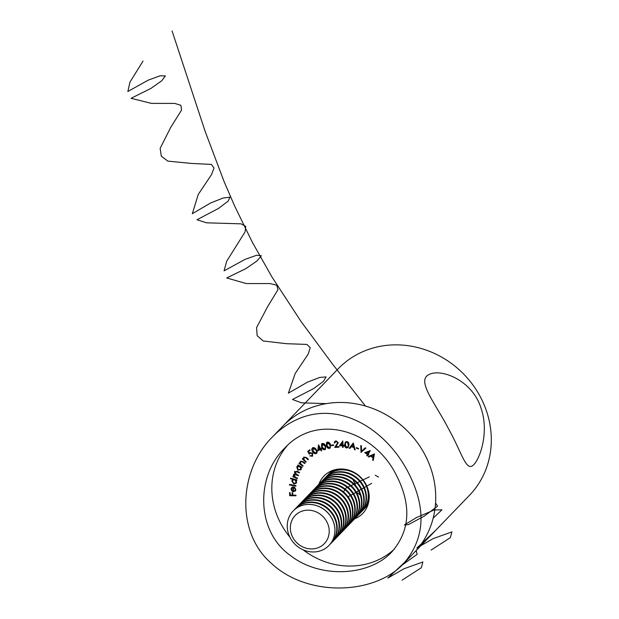 <?xml version="1.0" encoding="UTF-8"?>
<svg xmlns="http://www.w3.org/2000/svg" width="619" height="619" viewBox="0 0 619 619"><rect width="100%" height="100%" fill="white"/><g stroke="black" fill="none" stroke-linecap="round" stroke-linejoin="round"><path stroke-width="0.93" d="M272.329 437.068L282.674 426.344A91.163 83.279 44 0 1 406.103 429.702A91.163 83.279 44 0 1 413.887 552.937A91.163 83.279 -136 0 0 424.688 454.269A91.163 83.279 -136 0 0 282.674 426.344L338.253 368.731A91.163 83.279 44 0 1 461.681 372.096A91.163 83.279 44 0 1 469.465 495.324L403.542 563.661C425.268 538.476 426.723 507.82 407.89 471.686C385.003 428.031 338.106 399.936 296.145 419.914C287.348 424.015 279.409 429.733 272.329 437.068C239.592 469.527 234.733 531.636 271.478 563.445C307.511 597.273 374.418 594.983 403.542 563.661M448.79 429.284C435.064 402.551 415.79 380.337 429.315 374.41C441.626 368.197 473.117 380.801 481.234 408.826C489.776 433.896 478.68 463.105 471.786 466.161C465.473 469.202 460.954 451.158 448.79 429.284M295.928 485.582L295.867 486.17L289.452 484.971L289.506 484.383L295.928 485.582M293.073 479.439L290.458 478.735L290.566 478.17L296.927 479.88L296.826 480.445L296.037 480.236L296.609 482.278L296.083 483.338L293.762 483.926L291.781 480.963L293.305 479.199L290.458 478.735M299.975 463.407L300.401 461.225L303.078 461.642L305.043 463.144L304.718 463.6L301.971 461.588L300.555 461.906L300.726 463.871L303.117 465.798L302.784 466.262L298.962 463.345L299.294 462.88L299.975 463.407L300.323 461.279M304.912 463.329L302.204 461.348L300.555 461.906M306.212 461.782L305.825 462.2L302.304 458.896L302.691 458.478L303.325 459.074L303.728 457.186L306.637 457.681L308.448 459.383L308.069 459.793L305.531 457.511L304.068 457.658L304.022 459.615L306.212 461.782M312.069 455.708L312.146 453.503L310.096 453.185L309.291 454.238L307.713 451.367L309.779 449.796L310.165 450.284L308.463 451.576L309.338 453.147L309.825 452.621L312.657 453.147L312.417 456.203L309.871 455.948L312.332 455.445M312.796 455.839L310.104 455.7M312.301 455.46L312.378 453.255L310.003 453.263M316.263 449.611C317.408 451.096 317.439 452.412 316.34 453.557C314.792 453.975 313.585 453.363 312.719 451.723C311.55 450.253 311.504 448.953 312.58 447.808C314.135 447.375 315.365 447.97 316.263 449.611M316.688 453.278L316.572 453.309C315.025 453.735 313.818 453.123 312.951 451.475L312.719 451.723M325.532 445.943L325.478 449.286L324.782 449.719C323.157 449.789 322.097 448.953 321.586 447.204L321.586 443.877L322.275 443.459C323.907 443.366 324.99 444.202 325.532 445.943M333.734 445.386L331.451 445.68L331.343 445.169L333.618 444.868L333.734 445.386M337.664 442.693L336.132 441.463L334.299 443.088L334.817 441.409L336.086 440.867L338.268 442.655L336.009 446.732L338.895 446.601L338.972 447.204L334.732 447.398L337.897 442.453L336.132 441.463M342.469 445.912L339.475 445.75L342.794 440.999L343.073 445.355L343.831 445.394L343.855 445.99L343.096 445.951L343.143 447.398L342.524 447.367L342.702 445.672L339.475 445.75M349.201 448.272L353.256 442.995L355.182 449.874L354.517 449.696L353.906 447.444L351.228 446.725L349.89 448.458L349.201 448.272L353.294 443.011M368.29 456.613L374.441 453.882L373.203 460.513L372.661 460.079L373.048 457.882L370.843 456.141L368.862 457.07L368.29 456.613M287.247 445.626A74.59 68.136 -136 0 0 289.839 537.06M302.985 549.742A74.59 68.136 -136 0 0 394.28 549.215M354.602 518.838A26.934 24.605 -136 0 0 362.749 513.437A26.934 24.605 -136 0 0 365.937 484.282A26.934 24.605 -136 0 0 323.985 476.034A26.934 24.605 -136 0 0 318.87 484.368M367.369 454.369L364.73 452.721L370.286 450.586L368.204 454.214L368.87 454.632L368.584 455.135L367.918 454.717L367.229 455.924L366.672 455.584L367.601 454.129L365.109 452.566M361.039 452.45L360.745 445.579L361.38 445.889L361.504 451.15L365.28 447.792L365.914 448.102L360.916 452.388M358.455 448.968L356.196 448.117L356.335 447.63L358.602 448.481L358.455 448.968M348.923 445.131L348.102 447.483L346.501 448.009C344.953 447.336 344.342 446.144 344.659 444.419L345.448 442.036L347.004 441.533C348.574 442.198 349.217 443.397 348.923 445.131M330.469 444.837L330.206 447.994L329.331 448.466C327.699 448.373 326.716 447.444 326.383 445.672L326.592 442.515L327.451 442.051C329.099 442.136 330.105 443.057 330.469 444.837M320.433 449.603L317.787 450.779L318.506 444.844L320.696 448.806L321.369 448.504L321.648 449.061L320.982 449.355L321.671 450.694L321.122 450.942L320.665 449.355L317.787 450.779M301.074 469.496L297.801 470.185L296.741 466.865L298.459 465.836L297.7 465.38L297.971 464.884L302.095 467.368L301.824 467.863L301.113 467.438L300.741 469.953M301.306 469.256L298.033 469.945L296.741 466.865L297.066 466.424M293.824 476.56L293.46 474.734L294.984 473.852L294.489 471.848L297.097 471.314L299.495 472.336L299.294 472.893L296.903 471.864L294.992 472.189L296.749 474.494L298.466 475.23L298.281 475.771L296.029 474.812L293.979 475.075L295.596 477.311L297.453 478.108L297.259 478.649L292.872 476.769L293.066 476.235L293.824 476.56L293.414 475.717L293.777 474.231M294.984 473.852L294.791 471.338M295.348 471.701L294.992 472.189M294.319 474.603L293.979 475.075M293.46 491.06L294.923 490.573L295.333 489.536L294.257 487.664L294.528 487.199L295.874 489.544L295.34 491.006L293.414 491.664L291.851 490.96L291.015 489.049L291.944 487.277L293.538 486.936L293.46 491.06M295.936 495.161L295.99 495.78L289.762 495.742L289.506 492.616L290.118 492.623L290.326 495.123L292.276 495.138L292.067 492.631L292.679 492.639L292.888 495.138L295.936 495.161M396.508 475.516C411.65 505.313 410.103 530.777 391.858 551.893C369.558 576.119 320.348 579.005 290.481 555.545C255.895 531.334 255.802 476.204 284.508 448.318C317.818 411.813 374.843 431.164 396.508 475.516M373.272 460.141L372.661 460.079M372.893 459.832L373.048 457.882M373.28 457.642L370.843 456.141M371.083 455.894L368.862 457.07M369.094 456.822L368.63 456.458M373.172 457.248L373.845 454.601L371.423 455.863L373.172 457.248L373.613 454.841L371.423 455.863M368.754 454.849L367.918 454.717M367.392 455.638L366.672 455.584M366.912 455.336L367.601 454.129M367.655 453.874L369.133 451.46L366.03 452.853L367.655 453.874L368.901 451.7L366.03 452.853M361.148 452.141L360.985 445.695M365.891 448.086L361.272 452.203M358.548 448.667L356.196 448.117M355.097 449.549L354.517 449.696M354.749 449.456L353.906 447.444M354.138 447.197L351.228 446.725M350.091 448.202L349.433 448.032M353.743 446.786L353.325 444.063L351.615 446.214L353.743 446.786L353.093 444.303M348.218 447.359L346.501 448.009M346.733 447.761C345.193 447.096 344.574 445.897 344.891 444.179L344.659 444.419M344.891 444.179L345.572 441.912M347.762 446.957L348.567 444.806L347.213 441.881L346.006 442.384M346.98 442.121L345.882 442.492L345.247 444.535L346.57 447.452L347.979 446.593L348.335 445.046L347.213 441.881M348.211 446.345L347.886 446.848M339.707 445.51L342.856 440.999M343.847 445.734L343.096 445.951M343.135 447.142L342.524 447.367M342.756 447.119L342.702 445.672M342.446 445.316L342.593 442.477L340.605 445.216L342.446 445.316L342.353 442.717M336.365 441.223L335.39 441.718M334.887 442.825L334.299 443.088M334.531 442.84L334.933 441.293M338.941 446.972L334.732 447.398M334.972 447.158L337.897 442.453M333.687 445.177L331.451 445.68M330.322 447.862L329.331 448.466M329.563 448.226C327.931 448.133 326.948 447.204 326.615 445.432L326.383 445.672M326.615 445.432L326.716 442.399M329.424 447.669L330.376 446.33L330.144 444.721L327.877 442.384L327.188 442.84M329.881 447.452L329.184 447.908L330.144 446.578L329.912 444.96L327.296 442.709M327.877 442.384L326.948 445.572L329.184 447.908M325.586 449.162L324.782 449.719M325.014 449.471C323.397 449.549 322.329 448.713 321.818 446.964L321.586 447.204M321.818 446.964L321.718 443.761M324.82 448.93L325.625 447.491L325.23 445.889L322.754 443.777L322.19 444.187M325.145 448.76L324.58 449.17L325.393 447.73L324.998 446.129L322.298 444.063M322.754 443.777L322.135 447.05L324.58 449.17M318.027 450.531L318.7 444.953M321.594 448.945L320.982 449.355M321.617 450.578L321.122 450.942M321.354 450.694L320.665 449.355M320.147 449.046L319.141 446.407L318.522 449.773L320.147 449.046L318.901 446.655M312.951 451.475C311.783 450.013 311.736 448.705 312.812 447.56M316.27 452.806L316.742 451.189L316.015 449.673L313.175 448.071L312.835 448.388M316.363 452.737L316.502 451.437L315.783 449.912L312.951 448.249M313.175 448.071L313.214 451.437L316.03 453.046M310.134 450.237L308.463 451.576M309.477 453.905L307.968 451.166M306.057 461.952L302.304 458.896M303.968 456.946L303.325 459.074M308.293 459.546L305.763 457.263L304.068 457.658M302.985 465.983L298.962 463.345M298.459 465.836L297.7 465.38M301.979 467.577L301.113 467.438M300.486 469.364L300.849 468.908L300.037 466.362L297.515 466.896M300.037 466.362L297.275 467.136L297.662 466.656M300.849 468.908L299.805 466.602M297.275 467.136L298.095 469.689L300.61 469.241M297.368 478.348L292.872 476.769M293.7 474.494L293.901 474.108M299.403 472.591L297.135 471.624L295.232 471.949M298.381 475.477L296.261 474.572L294.211 474.827M296.88 480.151L296.037 480.236M296.192 483.215L293.762 483.926M293.994 483.687L291.781 480.963M292.021 480.723L292.408 479.826M295.766 482.781L296.315 481.83L294.791 479.555L292.903 480.112M294.559 479.795L292.787 480.22L292.361 481.071L293.886 483.354L295.658 482.905L296.083 482.077L294.791 479.555M295.897 485.892L289.452 484.971M295.031 490.449L295.333 489.536M295.565 489.289L294.257 487.664M295.449 490.882L293.414 491.664M293.646 491.416L291.851 490.96M292.091 490.712L291.015 489.049M291.247 488.801L292.183 487.029M292.942 490.944L293.011 487.532L292.029 487.973L291.58 489.103L291.998 490.302L293.182 490.705L293.244 487.292L292.153 487.857M295.967 495.533L289.762 495.742M290.002 495.494L289.762 492.616M292.323 492.639L292.276 495.138M442.786 522.978A15.746 2.136 151.9 0 1 441.881 523.922M330.19 472.645A24.861 22.71 44 0 1 331.064 471.67L331.498 471.221A24.861 22.71 44 0 1 332.078 470.649M367.841 505.15A24.861 22.71 44 0 1 367.284 505.746L366.85 506.195A24.861 22.71 44 0 1 365.914 507.108M331.064 471.67A24.861 22.71 44 0 1 332.171 470.61M367.872 505.058A24.861 22.71 44 0 1 366.85 506.195M327.938 474.974A24.861 22.71 44 0 1 328.813 474.007L329.254 473.558A24.861 22.71 44 0 1 333.61 470.107M368.328 503.603A24.861 22.71 44 0 1 365.032 508.083L364.599 508.532A24.861 22.71 44 0 1 363.663 509.445M328.813 474.007A24.861 22.71 44 0 1 334.446 469.86M368.545 502.76A24.861 22.71 44 0 1 364.599 508.532M325.687 477.311A24.861 22.71 44 0 1 326.561 476.336L327.002 475.887A24.861 22.71 44 0 1 348.799 470.146M367.74 488.422A24.861 22.71 44 0 1 362.78 510.412L362.347 510.861A24.861 22.71 44 0 1 361.411 511.774M326.561 476.336A24.861 22.71 44 0 1 360.227 477.257A24.861 22.71 44 0 1 362.347 510.861M323.435 479.64A24.861 22.71 44 0 1 324.317 478.673L324.751 478.224A24.861 22.71 44 0 1 358.409 479.137A24.861 22.71 44 0 1 360.529 512.749L360.096 513.197A24.861 22.71 44 0 1 359.159 514.11M324.317 478.673A24.861 22.71 44 0 1 357.975 479.586A24.861 22.71 44 0 1 360.096 513.197M321.184 481.977A24.861 22.71 44 0 1 322.066 481.002L322.499 480.553A24.861 22.71 44 0 1 356.157 481.474A24.861 22.71 44 0 1 358.277 515.078L357.844 515.526A24.861 22.71 44 0 1 356.908 516.439M322.066 481.002A24.861 22.71 44 0 1 355.724 481.922A24.861 22.71 44 0 1 357.844 515.526M318.932 484.306A24.861 22.71 44 0 1 319.814 483.338L320.247 482.89A24.861 22.71 44 0 1 353.906 483.803A24.861 22.71 44 0 1 356.033 517.414L355.592 517.863A24.861 22.71 44 0 1 354.656 518.776M319.814 483.338A24.861 22.71 44 0 1 353.472 484.259A24.861 22.71 44 0 1 355.592 517.863M316.68 486.642A24.861 22.71 44 0 1 317.562 485.675L317.996 485.219A24.861 22.71 44 0 1 351.654 486.139A24.861 22.71 44 0 1 353.782 519.743L353.348 520.2A24.861 22.71 44 0 1 352.404 521.113M317.562 485.675A24.861 22.71 44 0 1 351.221 486.588A24.861 22.71 44 0 1 353.348 520.2M314.429 488.979A24.861 22.71 44 0 1 315.311 488.004L315.744 487.555A24.861 22.71 44 0 1 349.402 488.476A24.861 22.71 44 0 1 351.53 522.08L351.097 522.529A24.861 22.71 44 0 1 350.153 523.442M315.311 488.004A24.861 22.71 44 0 1 348.969 488.925A24.861 22.71 44 0 1 351.097 522.529M312.177 491.308A24.861 22.71 44 0 1 313.059 490.341L313.493 489.892A24.861 22.71 44 0 1 347.151 490.805A24.861 22.71 44 0 1 349.278 524.417L348.845 524.866A24.861 22.71 44 0 1 347.901 525.779M313.059 490.341A24.861 22.71 44 0 1 346.717 491.254A24.861 22.71 44 0 1 348.845 524.866M309.926 493.645A24.861 22.71 44 0 1 310.808 492.67L311.241 492.221A24.861 22.71 44 0 1 344.899 493.142A24.861 22.71 44 0 1 347.027 526.746L346.594 527.195A24.861 22.71 44 0 1 345.65 528.108M310.808 492.67A24.861 22.71 44 0 1 344.466 493.591A24.861 22.71 44 0 1 346.594 527.195M307.674 495.974A24.861 22.71 44 0 1 308.556 495.007L308.989 494.558A24.861 22.71 44 0 1 342.647 495.471A24.861 22.71 44 0 1 344.775 529.083L344.342 529.531A24.861 22.71 44 0 1 343.398 530.444M308.556 495.007A24.861 22.71 44 0 1 342.214 495.92A24.861 22.71 44 0 1 344.342 529.531M305.422 498.31A24.861 22.71 44 0 1 306.304 497.336L306.738 496.887A24.861 22.71 44 0 1 340.404 497.808A24.861 22.71 44 0 1 342.524 531.412L342.09 531.86A24.861 22.71 44 0 1 341.146 532.773M306.304 497.336A24.861 22.71 44 0 1 339.963 498.256A24.861 22.71 44 0 1 342.09 531.86M303.171 500.639A24.861 22.71 44 0 1 304.053 499.672L304.486 499.224A24.861 22.71 44 0 1 338.152 500.137A24.861 22.71 44 0 1 340.272 533.748L339.839 534.197A24.861 22.71 44 0 1 338.895 535.11M304.053 499.672A24.861 22.71 44 0 1 337.711 500.593A24.861 22.71 44 0 1 339.839 534.197M300.919 502.976A24.861 22.71 44 0 1 301.801 502.009L302.234 501.552A24.861 22.71 44 0 1 335.9 502.473A24.861 22.71 44 0 1 338.02 536.077L337.587 536.534A24.861 22.71 44 0 1 336.651 537.447M301.801 502.009A24.861 22.71 44 0 1 335.467 502.922A24.861 22.71 44 0 1 337.587 536.534M298.668 505.313A24.861 22.71 44 0 1 299.55 504.338L299.983 503.889A24.861 22.71 44 0 1 333.649 504.81A24.861 22.71 44 0 1 335.769 538.414L335.336 538.863A24.861 22.71 44 0 1 334.399 539.776M299.55 504.338A24.861 22.71 44 0 1 333.215 505.259A24.861 22.71 44 0 1 335.336 538.863M296.416 507.642A24.861 22.71 44 0 1 297.298 506.675L297.731 506.226A24.861 22.71 44 0 1 331.397 507.139A24.861 22.71 44 0 1 333.517 540.751L333.084 541.199A24.861 22.71 44 0 1 332.148 542.112M297.298 506.675A24.861 22.71 44 0 1 330.964 507.588A24.861 22.71 44 0 1 333.084 541.199M294.172 509.979A24.861 22.71 44 0 1 295.046 509.004L295.48 508.555A24.861 22.71 44 0 1 329.146 509.476A24.861 22.71 44 0 1 331.266 543.08L330.832 543.528A24.861 22.71 44 0 1 329.896 544.441M295.046 509.004A24.861 22.71 44 0 1 328.712 509.924A24.861 22.71 44 0 1 330.832 543.528M293.182 510.938A24.861 22.71 44 0 1 326.847 511.851A24.861 22.71 44 0 1 328.968 545.463A24.861 22.71 44 0 1 302.474 549.51A24.861 22.71 44 0 1 287.231 525.686A24.861 22.71 44 0 1 293.182 510.938L293.228 510.892A24.861 22.71 44 0 1 293.228 510.892A24.861 22.71 44 0 1 326.894 511.805A24.861 22.71 44 0 1 329.014 545.416A24.861 22.71 44 0 1 328.991 545.44M290.342 527.496A20.265 18.516 44 0 1 319.76 513.878A20.265 18.516 44 0 1 319.234 547.258A20.265 18.516 44 0 1 290.342 527.496M402.064 580.158L421.322 567.747L422.885 561.967L404.029 568.737L387.858 578.1L406.776 560.303M402.188 565.023L417.16 554.322L416.192 550.438M360.328 495.13L354.687 490.666M347.553 497.127L371.663 483.362M378.526 477.071L375.261 475.222M369.295 476.909L345.913 488.097L343.715 491.618M355.716 485.729L353.078 479.671M326.414 403.619L301.569 402.853L292.47 399.487L313.415 388.709L323.497 381.304L326.097 376.932L319.76 377.42L307.426 382.194L288.392 393.142L295.178 373.536L308.239 354.006L310.251 347.723L306.947 344.419L286.504 343.7L263.23 340.984L257.171 335.746L256.56 327.621L267.625 306.684L278.001 289.607L276.724 285.235L270.039 283.564L246.285 283.564L226.709 277.954L245.898 268.615L256.955 260.978L261.342 255.779L256.715 255.237L245.186 259.307L224.078 270.836L226.67 261.272L245.07 231.908L245.758 226.415L241.015 223.838L206.514 222.817L196.974 219.753L218.492 208.448L228.125 201.175L229.989 197.159L223.01 198.049L210.429 203.078L192.323 213.717L198.242 194.443L211.528 174.604L214.042 168.012L211.311 164.406L191.611 163.447L167.927 161.133L161.319 156.212L160.143 148.359L170.62 127.56L181.591 110.012L180.887 105.323L174.736 103.412L151.392 103.381L131.073 98.305L151.005 88.362L161.706 80.803L165.389 75.92L160.073 75.797L148.196 80.153L127.862 91.48L129.959 82.126L143.059 61.033M431.087 550.074L450.346 537.663L451.909 531.891L433.052 538.654L416.881 548.016L435.791 530.228M433.168 518.126L441.943 509.824L434.213 509.94L416.51 517.546L404.385 524.951L408.347 524.641L424.371 516.076L437.556 506.164L435.552 503.03M365.465 406.064L332.705 364.328L300.996 321.431L271.803 276.747L252.15 241.897L234.601 205.934L224.032 181.429L205.191 131.491L172.074 30.95"/></g></svg>
